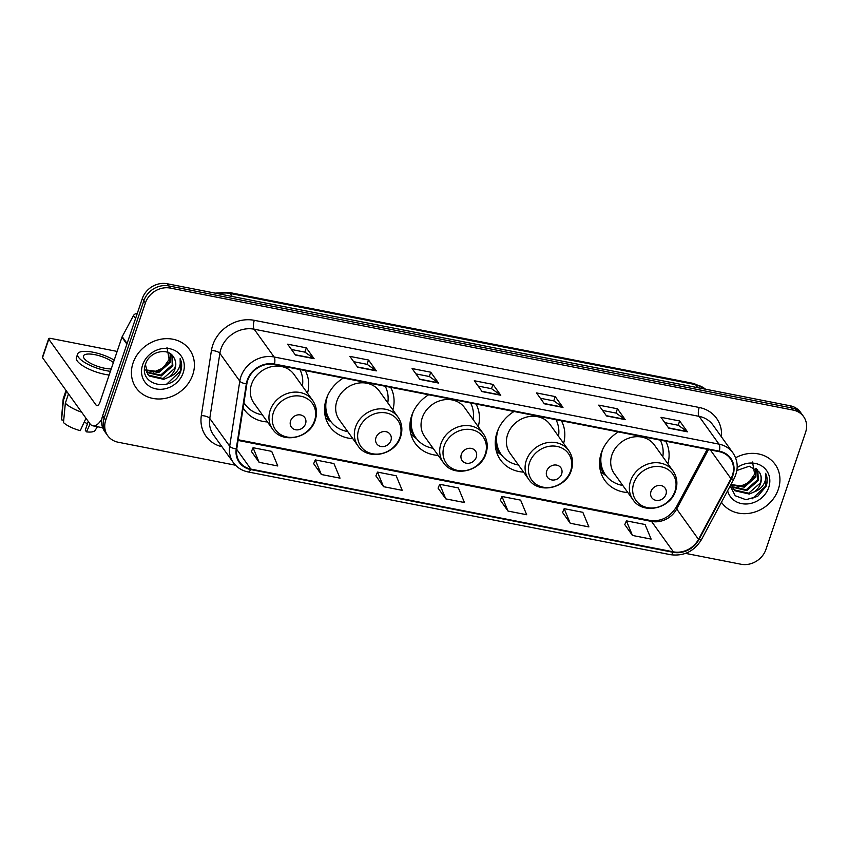 <?xml version="1.0" encoding="UTF-8"?>
<svg xmlns="http://www.w3.org/2000/svg" width="848" height="848" viewBox="0 0 848 848"><rect width="100%" height="100%" fill="white"/><g stroke="black" fill="none" stroke-linecap="round" stroke-linejoin="round"><path stroke-width="1.27" d="M618.34 431.918A36.284 31.673 144.3 0 0 601.338 452.843A36.284 31.673 144.3 0 0 604.847 480.445A36.284 31.673 144.3 0 0 627.849 492.55M514.047 411.492A36.284 31.673 144.3 0 0 497.055 432.406A36.284 31.673 144.3 0 0 500.553 460.019A36.284 31.673 144.3 0 0 523.566 472.124M428.675 394.765A36.284 31.673 144.3 0 0 411.683 415.69A36.284 31.673 144.3 0 0 415.181 443.303A36.284 31.673 144.3 0 0 438.193 455.397M343.313 378.049A36.284 31.673 144.3 0 0 326.31 398.963A36.284 31.673 144.3 0 0 329.819 426.576A36.284 31.673 144.3 0 0 352.821 438.681M243.132 407.846A36.284 31.673 144.3 0 0 244.447 409.849A36.284 31.673 144.3 0 0 267.449 421.954M667.895 463.814A36.284 31.673 144.3 0 0 665.701 441.193M478.24 426.671A36.284 31.673 144.3 0 0 476.046 404.04M563.613 443.387A36.284 31.673 144.3 0 0 561.418 420.767M392.868 409.944A36.284 31.673 144.3 0 0 390.674 387.324M307.495 393.218A36.284 31.673 144.3 0 0 305.301 370.597M685.576 553.384L741.025 564.249A20.532 17.925 144.3 0 0 765.945 549.409L805.6 432.257A20.532 17.925 144.3 0 0 803.618 416.633L800.501 412.287A20.532 17.925 144.3 0 0 790.082 405.768L167.226 283.751A20.532 17.925 144.3 0 0 142.294 298.591L102.64 415.743A20.532 17.925 144.3 0 0 104.622 431.367L106.18 433.54A20.532 17.925 144.3 0 1 104.198 417.916A20.532 17.925 144.3 0 0 106.18 433.54L107.738 435.713A20.532 17.925 144.3 0 0 118.169 442.232L235.521 465.223M803.618 416.633A20.532 17.925 144.3 0 0 793.198 410.103L170.342 288.097A20.532 17.925 144.3 0 0 145.411 302.937L143.853 300.764L104.198 417.916L143.853 300.764A20.532 17.925 144.3 0 1 168.784 285.924A20.532 17.925 144.3 0 0 143.853 300.764L142.294 298.591M793.198 410.103L791.64 407.93L168.784 285.924L791.64 407.93A20.532 17.925 144.3 0 1 802.06 414.46A20.532 17.925 144.3 0 0 791.64 407.93L790.082 405.768M133.051 362.976A32.86 28.684 144.3 0 0 136.221 387.981A32.86 28.684 144.3 0 0 166.632 398.083A32.86 28.684 144.3 0 0 192.782 374.678A32.86 28.684 144.3 0 0 189.613 349.673A32.86 28.684 144.3 0 0 159.212 339.571A32.86 28.684 144.3 0 0 133.051 362.976A32.86 28.684 144.3 0 0 136.221 387.981A32.86 28.684 144.3 0 0 166.632 398.083A32.86 28.684 144.3 0 0 192.782 374.678A32.86 28.684 144.3 0 0 189.613 349.673A32.86 28.684 144.3 0 0 159.212 339.571A32.86 28.684 144.3 0 0 133.051 362.976M721.457 502.26A32.86 28.684 144.3 0 0 721.743 502.673A32.86 28.684 144.3 0 0 752.144 512.775A32.86 28.684 144.3 0 0 778.305 489.37A32.86 28.684 144.3 0 0 775.136 464.365A32.86 28.684 144.3 0 0 735.587 457.782A32.86 28.684 144.3 0 1 775.136 464.365L775.136 464.365A32.86 28.684 144.3 0 1 778.305 489.37A32.86 28.684 144.3 0 1 752.144 512.775A32.86 28.684 144.3 0 1 721.743 502.673A32.86 28.684 144.3 0 1 721.457 502.26M247.711 380.36A21.91 19.122 -35.7 0 1 274.307 364.523L719.199 451.677A21.91 19.122 -35.7 0 1 730.319 458.63A21.91 19.122 -35.7 0 1 730.976 478.675L698.498 539.37A21.91 19.122 -35.7 0 1 673.365 551.836L250.849 469.071A21.91 19.122 -35.7 0 1 239.73 462.107A21.91 19.122 -35.7 0 1 236.762 448.921L246.863 383.847A21.91 19.122 -35.7 0 1 247.711 380.36M247.213 380.264A22.451 19.599 144.3 0 0 246.344 383.837L236.242 448.91A22.451 19.599 144.3 0 0 250.69 469.559L673.195 552.324A22.451 19.599 144.3 0 0 698.953 539.551L731.432 478.855A22.451 19.599 144.3 0 0 719.369 451.178L274.476 364.036A22.451 19.599 144.3 0 0 247.213 380.264M664.8 422.643L678.252 425.272L687.145 431.515A5.48 2.067 101.1 0 1 687.442 431.823L679.651 420.968L660.984 417.311L668.765 428.166L687.442 431.823M678.199 425.261L679.651 420.968M602.578 410.453L616.03 413.082L624.912 419.336A5.48 2.067 101.1 0 1 625.209 419.633L617.429 408.778L598.762 405.121L606.543 415.976L625.209 419.633M615.977 413.071L617.429 408.778M540.356 398.263L553.808 400.892L562.69 407.146A5.48 2.067 101.1 0 1 562.987 407.443L555.207 396.588L536.54 392.931L544.321 403.786L562.987 407.443M553.744 400.881L555.207 396.588M291.468 349.503L304.909 352.143L313.802 358.386A5.48 2.067 101.1 0 1 314.099 358.693L306.308 347.839L287.642 344.182L295.433 355.036L314.099 358.693M304.856 352.132L306.308 347.839M353.69 361.693L367.131 364.333L376.024 370.576A5.48 2.067 101.1 0 1 376.321 370.883L368.53 360.029L349.864 356.372L357.655 367.226L376.321 370.883M367.078 364.322L368.53 360.029M415.912 373.883L429.353 376.523L438.246 382.766A5.48 2.067 101.1 0 1 438.543 383.063L430.752 372.208L412.086 368.551L419.877 379.406L438.543 383.063M429.3 376.512L430.752 372.208M478.134 386.073L491.575 388.702L500.468 394.956A5.48 2.067 101.1 0 1 500.765 395.253L492.974 384.398L474.308 380.741L482.099 391.596L500.765 395.253M491.522 388.691L492.974 384.398M145.411 302.937L105.756 420.089A20.532 17.925 144.3 0 0 107.738 435.713M562.563 512.425L570.238 523.258L588.904 526.915L582.841 512.319L564.174 508.662L562.521 512.51M624.785 524.615L632.46 535.448L651.126 539.105L645.063 524.509L626.396 520.852L624.743 524.7M375.887 475.855L383.561 486.688L402.228 490.345L396.164 475.749L377.498 472.092L375.855 475.951M313.665 463.676L321.339 474.498L340.006 478.155L333.942 463.559L315.276 459.902L313.633 463.761M251.443 451.486L259.117 462.319L277.784 465.976L271.72 451.369L253.054 447.712L251.411 451.571M500.341 500.235L508.016 511.068L526.682 514.725L520.608 500.129L501.942 496.472L500.299 500.32M445.783 498.878L464.45 502.535L458.386 487.939L439.72 484.282L438.077 488.13L445.783 498.878L439.72 484.282M383.561 486.688L377.498 472.092M321.339 474.498L315.276 459.902M259.117 462.319L253.054 447.712M508.016 511.068L501.942 496.472M570.238 523.258L564.174 508.662M632.46 535.448L626.396 520.852M166.971 347.309L169.144 359.382L163.145 368L153.202 372.198M170.702 353.998L170.363 362.361L158.841 372.473L145.888 370.417M170.247 353.68L169.748 361.502L158.226 371.615L145.739 369.876M172.25 355.376L172.844 365.806L161.311 375.918L146.693 372.452M171.911 355.036L172.218 364.947L160.696 375.06L146.471 371.965M173.745 357.39C168.349 347.012 149.428 351.411 145.665 363.792C137.079 385.374 172.335 393.186 180.264 372.611L180.645 371.572C182.15 366.983 181.97 362.668 180.126 358.63C180.931 362.488 180.147 366.347 177.794 370.194C175.706 373.449 172.685 375.781 168.72 377.169A15.476 13.504 144.3 0 0 175.038 368.869A15.476 13.504 144.3 0 0 173.745 357.39C175.833 360.739 176.14 364.407 174.699 368.392L163.166 378.505L148.697 375.176L147.499 373.841M168.72 377.169L163.781 379.363L149.312 376.035L147.796 374.286L145.421 364.502M142.634 364.852A22.313 19.483 144.3 0 0 156.117 388.925A22.313 19.483 144.3 0 0 183.2 372.802A22.313 19.483 144.3 0 0 169.727 348.729A22.313 19.483 144.3 0 0 142.634 364.852M180.126 358.63L180.359 371.17L166.696 384.144M101.834 419.029A27.38 10.324 101.1 0 1 92.92 425.834A27.38 10.324 101.1 0 1 89.846 423.629L42.527 357.686A3.424 1.06 -161.3 0 1 42.4 357.199L48.665 338.702A3.424 1.06 18.7 0 0 48.792 339.189L96.1 405.132A6.848 2.576 -78.9 0 0 96.873 405.683A6.848 2.576 -78.9 0 0 100.138 401.676L121.953 337.207A3.424 2.989 -35.7 0 1 122.186 336.688L133.465 315.594A3.424 2.989 -35.7 0 1 137.206 313.622M117.151 351.422A3.424 1.06 18.7 0 0 116.886 351.369L50.933 338.447A3.424 1.06 18.7 0 0 48.665 338.702M113.378 362.573A17.119 5.3 18.7 0 0 94.817 354.665A17.119 5.3 18.7 0 0 83.475 355.959A17.119 5.3 18.7 0 0 104.548 368.233A17.119 5.3 18.7 0 0 111.236 368.869M114.204 360.124A23.278 7.208 18.7 0 0 93.068 352.227A23.278 7.208 18.7 0 0 77.634 353.987L76.384 357.686A23.278 7.208 18.7 0 0 105.046 374.371A23.278 7.208 18.7 0 0 109.159 375.017M77.634 353.987A23.278 7.208 18.7 0 0 106.307 370.671A23.278 7.208 18.7 0 0 110.41 371.318M85.977 418.244L80.253 430.657A17.797 5.512 18.7 0 1 63.494 422.58L65.338 403.224L68.497 393.875M65.338 403.224A22.589 6.996 18.7 0 0 81.641 412.202M88.256 421.414L85.277 430.201L86.475 431.865L90.111 423.989M86.475 431.865A17.797 5.512 18.7 0 0 95.071 430.424L97.435 426.724M87.429 423.862A13.695 4.24 18.7 0 0 84.196 422.103M66.027 390.43L63.261 398.602A22.589 6.996 18.7 0 0 63.155 399.122A22.589 6.996 18.7 0 0 63.388 400.51L61.544 419.866L63.706 420.29M66.547 391.161L63.388 400.51M63.155 399.122L61.448 419.039A17.797 5.512 18.7 0 0 61.544 419.866M305.534 423.809A8.215 7.166 144.3 0 0 300.574 414.948A8.215 7.166 144.3 0 0 290.599 420.884A8.215 7.166 144.3 0 0 295.56 429.745A8.215 7.166 144.3 0 0 305.534 423.809M312.615 400.351L293.949 374.339A24.645 21.507 144.3 0 0 271.148 366.76A24.645 21.507 144.3 0 0 251.527 384.314A24.645 21.507 144.3 0 0 253.902 403.065L272.558 429.077C282.342 444.352 310.05 438.321 315.244 420.078C317.534 412.859 316.654 406.287 312.615 400.351A24.645 21.507 144.3 0 0 289.804 392.772A24.645 21.507 144.3 0 0 270.183 410.326A24.645 21.507 144.3 0 0 272.558 429.077M302.407 386.126A32.521 28.387 144.3 0 0 299.874 369.537M243.938 402.662A32.521 28.387 144.3 0 0 244.394 403.319L245.167 404.401A32.521 28.387 144.3 0 0 262.361 414.863M243.959 402.546A32.521 28.387 144.3 0 0 245.167 404.401M390.907 440.536A8.215 7.166 144.3 0 0 385.935 431.674A8.215 7.166 144.3 0 0 375.971 437.61A8.215 7.166 144.3 0 0 380.932 446.472A8.215 7.166 144.3 0 0 390.907 440.536M397.977 417.068L379.321 391.055A24.645 21.507 144.3 0 0 356.51 383.487A24.645 21.507 144.3 0 0 336.889 401.04A24.645 21.507 144.3 0 0 339.274 419.792L357.93 445.804C367.714 461.068 395.422 455.037 400.616 436.805C402.895 429.586 402.016 423.004 397.977 417.068A24.645 21.507 144.3 0 0 375.176 409.499A24.645 21.507 144.3 0 0 355.556 427.053A24.645 21.507 144.3 0 0 357.93 445.804M387.78 402.842A32.521 28.387 144.3 0 0 385.246 386.264M327.816 395.242A32.521 28.387 144.3 0 0 327.402 396.376A32.521 28.387 144.3 0 0 330.54 421.127A32.521 28.387 144.3 0 0 347.733 431.579M325.017 403.998A32.521 28.387 144.3 0 0 329.755 420.036L330.54 421.127M331.229 422.05L326.151 418.191A35.595 31.069 -35.7 0 1 325.6 417.767M476.269 457.263A8.215 7.166 144.3 0 0 471.308 448.401A8.215 7.166 144.3 0 0 461.344 454.337A8.215 7.166 144.3 0 0 466.305 463.199A8.215 7.166 144.3 0 0 476.269 457.263M483.349 433.794L464.683 407.782A24.645 21.507 144.3 0 0 441.882 400.203A24.645 21.507 144.3 0 0 422.262 417.757A24.645 21.507 144.3 0 0 424.636 436.519L443.303 462.52C453.086 477.795 480.795 471.764 485.989 453.521C488.268 446.302 487.388 439.73 483.349 433.794A24.645 21.507 144.3 0 0 460.549 426.215A24.645 21.507 144.3 0 0 440.928 443.769A24.645 21.507 144.3 0 0 443.303 462.52M473.142 419.569A32.521 28.387 144.3 0 0 470.619 402.98M413.177 411.958A32.521 28.387 144.3 0 0 412.775 413.103A32.521 28.387 144.3 0 0 415.912 437.844A32.521 28.387 144.3 0 0 433.095 448.306M410.39 420.714A32.521 28.387 144.3 0 0 415.128 436.762L415.912 437.844M416.601 438.766L411.524 434.918A35.595 31.069 -35.7 0 1 410.973 434.483M561.641 473.979A8.215 7.166 144.3 0 0 556.68 465.117A8.215 7.166 144.3 0 0 546.706 471.053A8.215 7.166 144.3 0 0 551.677 479.915A8.215 7.166 144.3 0 0 561.641 473.979M568.722 450.511L550.055 424.498A24.645 21.507 144.3 0 0 527.255 416.93A24.645 21.507 144.3 0 0 507.634 434.483A24.645 21.507 144.3 0 0 510.008 453.235L528.675 479.247C538.459 494.511 566.167 488.49 571.361 470.248C573.64 463.029 572.76 456.447 568.722 450.511A24.645 21.507 144.3 0 0 545.921 442.942A24.645 21.507 144.3 0 0 526.301 460.496A24.645 21.507 144.3 0 0 528.675 479.247M558.514 436.296A32.521 28.387 144.3 0 0 555.991 419.707M498.55 428.685A32.521 28.387 144.3 0 0 498.147 429.819A32.521 28.387 144.3 0 0 501.274 454.57A32.521 28.387 144.3 0 0 518.467 465.022M495.762 437.441A32.521 28.387 144.3 0 0 500.5 453.489L501.274 454.57M501.974 455.493L496.896 451.634A35.595 31.069 -35.7 0 1 496.345 451.21M665.934 494.405A8.215 7.166 144.3 0 0 660.963 485.544A8.215 7.166 144.3 0 0 650.999 491.48A8.215 7.166 144.3 0 0 655.96 500.341A8.215 7.166 144.3 0 0 665.934 494.405M673.005 470.947L654.349 444.935A24.645 21.507 144.3 0 0 631.537 437.356A24.645 21.507 144.3 0 0 611.917 454.91A24.645 21.507 144.3 0 0 614.302 473.661L632.958 499.673C642.742 514.948 670.45 508.917 675.644 490.674C677.923 483.455 677.043 476.883 673.005 470.947A24.645 21.507 144.3 0 0 650.204 463.368A24.645 21.507 144.3 0 0 630.583 480.922A24.645 21.507 144.3 0 0 632.958 499.673M662.807 456.722A32.521 28.387 144.3 0 0 660.274 440.133M602.843 449.111A32.521 28.387 144.3 0 0 602.43 450.256A32.521 28.387 144.3 0 0 605.567 474.997A32.521 28.387 144.3 0 0 622.761 485.459M600.045 457.867A32.521 28.387 144.3 0 0 604.783 473.915L605.567 474.997M606.256 475.919L601.179 472.071A35.595 31.069 -35.7 0 1 600.628 471.636M752.494 462.001L754.656 474.074L748.667 482.703L738.725 486.89M756.225 468.69L755.886 477.053L744.364 487.165L731.411 485.109M755.769 468.372L755.271 476.194L743.738 486.307L731.262 484.568M757.773 470.068L758.356 480.498L746.834 490.61L732.216 487.144M757.434 469.728L757.741 479.639L746.219 489.752L731.994 486.657M730.192 485.936L735.237 495.741L745.943 499.716L757.677 496.345L766.168 486.264C767.663 481.685 767.493 477.371 765.638 473.322C766.444 477.18 765.67 481.039 763.306 484.886C761.228 488.141 758.197 490.473 754.243 491.872A15.476 13.504 144.3 0 0 760.561 483.561A15.476 13.504 144.3 0 0 759.267 472.082C761.356 475.431 761.663 479.099 760.211 483.084L748.689 493.197L734.209 489.868L733.011 488.543M754.243 491.872L749.303 494.066L734.834 490.727L731.156 484.134M727.616 490.748A22.313 19.483 144.3 0 0 747.459 503.935A22.313 19.483 144.3 0 0 768.723 487.494A22.313 19.483 144.3 0 0 761.716 465.955A22.313 19.483 144.3 0 0 737.156 467.64M759.267 472.082L749.272 466.22L736.848 470.502M765.638 473.322L765.882 485.862L752.218 498.836M705.547 389.2A27.38 23.903 144.3 0 0 695.54 384.621L230.105 293.45A27.38 23.903 144.3 0 0 218.434 293.79M232.299 296.503L230.105 293.45A13.695 5.162 -78.9 0 0 228.568 292.348L693.993 383.519L705.748 389.243M102.64 415.743L105.756 420.089M167.226 283.751L170.342 288.097M693.993 383.519A13.695 5.162 -78.9 0 1 695.54 384.621L697.734 387.674M221.985 446.758A34.227 29.881 -35.7 0 1 201.326 415.584L211.428 350.5A34.227 29.881 -35.7 0 1 254.305 320.321L699.208 407.475A6.848 2.576 -78.9 0 0 699.07 416.347L254.167 329.204A27.38 23.903 144.3 0 0 220.936 348.994A27.38 23.903 144.3 0 0 219.865 353.351L209.763 418.424A27.38 23.903 144.3 0 0 213.473 434.907L233.412 462.701A27.38 23.903 -35.7 0 1 229.702 446.218A6.848 2.533 8.8 0 0 236.242 448.91M699.208 407.475A34.227 29.881 -35.7 0 1 721.468 436.9M712.967 425.049A27.38 23.903 144.3 0 0 699.07 416.347L718.998 444.14A27.38 23.903 -35.7 0 1 732.905 452.843L712.967 425.049M201.326 415.584A6.848 2.533 -171.2 0 1 209.763 418.424L229.702 446.218L239.793 381.134A27.38 23.903 -35.7 0 1 240.864 376.777A27.38 23.903 -35.7 0 1 274.105 356.987A6.848 2.576 101.1 0 1 274.476 364.036M246.344 383.837A6.848 2.533 8.8 0 1 239.793 381.134L219.865 353.351A6.848 2.533 -171.2 0 0 211.428 350.5M233.412 462.701C237.016 467.587 241.903 470.672 248.082 471.944A6.848 2.576 -78.9 0 0 250.69 469.559M673.195 552.324A6.848 2.576 101.1 0 1 670.598 554.709C683.923 556.383 694.226 551.317 701.508 539.54L733.986 478.844C738.576 469.569 738.216 460.909 732.905 452.843M698.953 539.551A6.848 1.643 28.2 0 0 701.508 539.54M731.432 478.855A6.848 1.643 28.2 0 0 733.986 478.844M719.369 451.178A6.848 2.576 -78.9 0 0 718.998 444.14L274.105 356.987L254.167 329.204A6.848 2.576 -78.9 0 1 254.305 320.321M673.365 551.836L651.561 521.435A21.91 19.122 144.3 0 0 676.693 508.98L708.472 449.578M698.498 539.37L676.693 508.98A12.317 2.947 -151.8 0 1 676.206 507.252L707.2 449.323M730.976 478.675L710.359 449.949M250.849 469.071L236.698 449.345M238.076 440.441L651.561 521.435A12.317 4.643 -78.9 0 0 650.172 520.449C660.921 521.796 669.591 517.397 676.206 507.252M500.468 394.956L481.897 391.32M438.246 382.766L419.675 379.13M376.024 370.576L357.453 366.94M313.802 358.386L295.231 354.75M562.69 407.146L544.119 403.5M624.912 419.336L606.341 415.69M687.145 431.515L668.563 427.88M97.796 405.461L96.1 405.132M126.893 344.097L121.953 337.207M48.792 339.189L42.527 357.686M122.186 336.688L127.094 343.525M135.553 318.509L133.465 315.594M314.544 420.661A22.642 19.758 144.3 0 0 300.86 396.239A22.642 19.758 144.3 0 0 273.385 412.605A22.642 19.758 144.3 0 0 287.059 437.027A22.642 19.758 144.3 0 0 314.544 420.661M243.885 403.023A32.828 28.652 144.3 0 0 245.273 404.56M399.906 437.388A22.642 19.758 144.3 0 0 386.232 412.965A22.642 19.758 144.3 0 0 358.757 429.321A22.642 19.758 144.3 0 0 372.431 453.744A22.642 19.758 144.3 0 0 399.906 437.388M324.54 411.1A32.828 28.652 144.3 0 0 330.646 421.276M485.279 454.104A22.642 19.758 144.3 0 0 471.605 429.692A22.642 19.758 144.3 0 0 444.129 446.048A22.642 19.758 144.3 0 0 457.803 470.47A22.642 19.758 144.3 0 0 485.279 454.104M409.913 427.816A32.828 28.652 144.3 0 0 416.018 438.003M570.651 470.831A22.642 19.758 144.3 0 0 556.977 446.408A22.642 19.758 144.3 0 0 529.491 462.764A22.642 19.758 144.3 0 0 543.176 487.187A22.642 19.758 144.3 0 0 570.651 470.831M495.285 444.543A32.828 28.652 144.3 0 0 501.391 454.719M674.934 491.257A22.642 19.758 144.3 0 0 661.26 466.835A22.642 19.758 144.3 0 0 633.785 483.201A22.642 19.758 144.3 0 0 647.459 507.623A22.642 19.758 144.3 0 0 674.934 491.257M599.568 464.969A32.828 28.652 144.3 0 0 605.673 475.156M215.106 293.132L228.568 292.348M248.082 471.944L670.598 554.709M238.182 439.741L650.172 520.449M102.693 427.752L92.92 425.834M245.856 405.323L243.768 403.743"/></g></svg>
